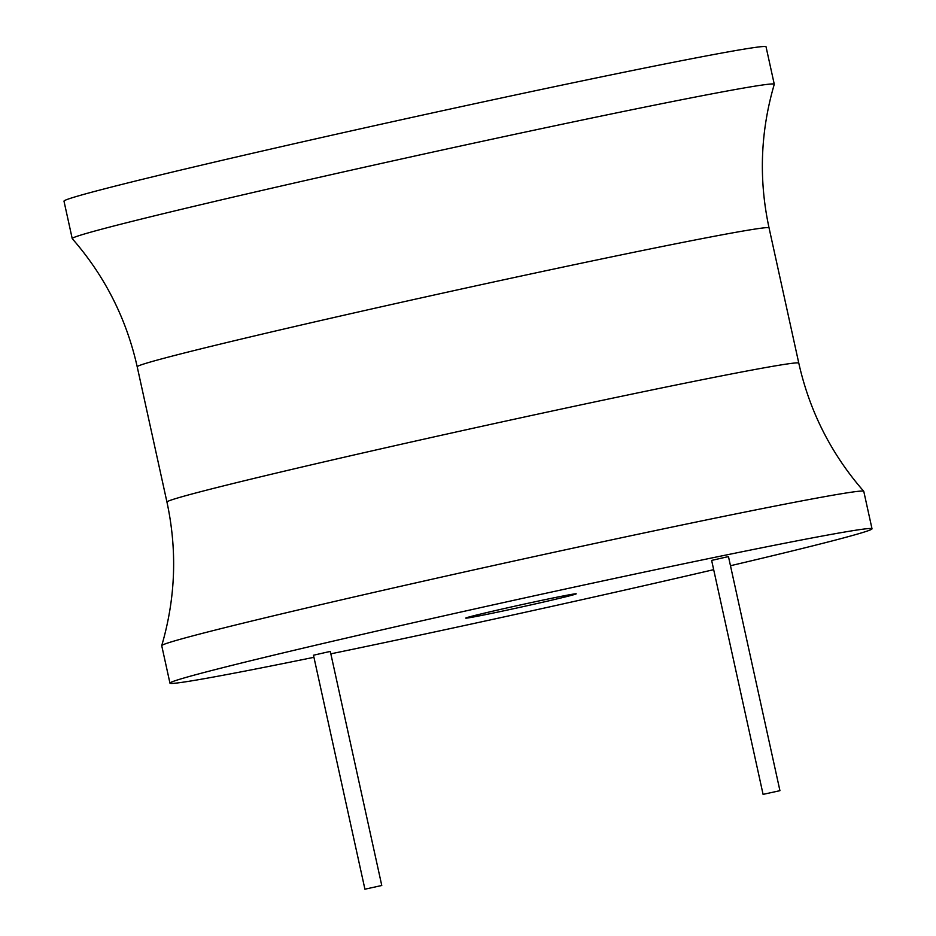 <?xml version="1.0" encoding="UTF-8"?>
<svg xmlns="http://www.w3.org/2000/svg" width="936" height="936" viewBox="0 0 936 936"><rect width="100%" height="100%" fill="white"/><g stroke="black" fill="none" stroke-linecap="round" stroke-linejoin="round"><path stroke-width="1.4" d="M730.478 565.73A359.412 7.067 167.6 0 0 872.013 528.781A359.412 7.067 167.6 0 0 782.941 543.582A359.412 7.067 167.6 0 0 395.238 626.839A359.412 7.067 167.6 0 0 169.954 683.14A359.412 7.067 167.6 0 0 259.038 668.351A359.412 7.067 167.6 0 0 313.934 657.306M330.841 653.831A359.412 7.067 167.6 0 0 713.677 569.661M381.771 885.491L330.326 651.526L328.185 651.877L313.478 655.223L364.923 889.2L381.771 885.491L364.923 889.2M779.934 790.674L728.489 556.698L726.359 557.049L711.641 560.407L763.086 794.371L779.934 790.674L763.086 794.371M562.197 596.15A56.546 1.111 167.6 0 0 501.205 609.242A56.546 1.111 167.6 0 0 465.754 618.099A56.546 1.111 167.6 0 0 479.77 615.783A56.546 1.111 167.6 0 0 540.774 602.679A56.546 1.111 167.6 0 0 576.213 593.822A56.546 1.111 167.6 0 0 562.197 596.15M872.013 528.781L863.776 491.353A359.412 7.067 167.6 0 0 863.741 491.283A359.412 7.067 167.6 0 0 774.704 506.142A359.412 7.067 167.6 0 0 388.791 589.001A359.412 7.067 167.6 0 0 161.729 645.629A359.412 7.067 167.6 0 0 161.729 645.7L169.954 683.14M685.199 99.029A359.412 7.067 -12.4 0 1 774.271 84.24A359.412 7.067 -12.4 0 1 774.271 84.31C760.383 131.719 758.64 179.572 769.053 227.881A323.47 6.353 -12.4 0 0 688.884 241.195A323.47 6.353 -12.4 0 0 339.955 316.134A323.47 6.353 -12.4 0 0 137.206 366.795C126.395 318.579 104.738 275.863 72.259 238.668A359.412 7.067 -12.4 0 1 72.224 238.586A359.412 7.067 -12.4 0 1 297.496 182.298A359.412 7.067 -12.4 0 1 685.199 99.029M72.224 238.586L63.987 201.158A359.412 7.067 -12.4 0 1 289.271 144.858A359.412 7.067 -12.4 0 1 676.962 61.589A359.412 7.067 -12.4 0 1 766.046 46.8L774.271 84.24M769.053 227.881L798.794 363.145A323.47 6.353 167.6 0 0 718.626 376.459A323.47 6.353 167.6 0 0 369.697 451.398A323.47 6.353 167.6 0 0 166.947 502.059C177.36 550.368 175.617 598.221 161.729 645.629M166.947 502.059L137.206 366.795M798.794 363.145C809.605 411.36 831.262 454.077 863.741 491.283"/></g></svg>
